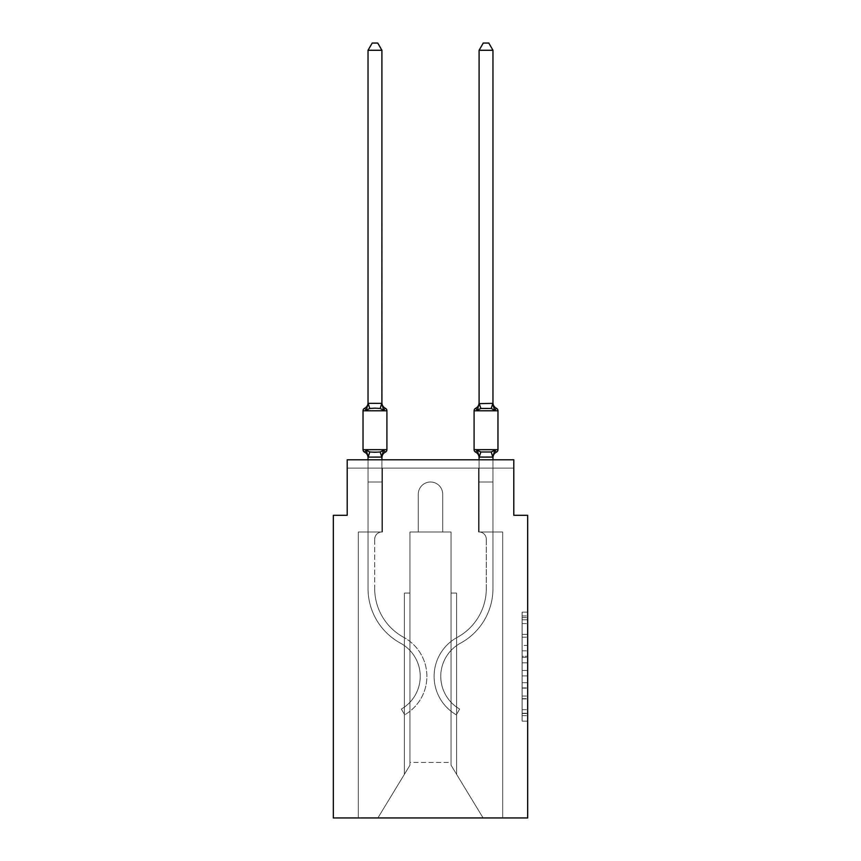 <?xml version="1.0" encoding="UTF-8"?>
<svg xmlns="http://www.w3.org/2000/svg" width="861" height="861" viewBox="0 0 861 861"><rect width="100%" height="100%" fill="white"/><g stroke="black" fill="none" stroke-linecap="round" stroke-linejoin="round"><path stroke-width="0.65" stroke-dasharray="4.3 3.23" d="M522.121 645.373L522.121 662.819L527.675 662.819L527.675 715.685L527.675 617.585L527.675 662.819L522.121 662.819L522.121 615.949L522.121 721.141L522.121 612.128L522.121 713.511L527.675 713.511L522.121 713.511L527.675 713.511L522.121 713.511L522.121 696.065L522.121 721.141L527.675 721.141L527.675 612.128L527.675 713.242L527.675 670.45L522.121 670.45L527.675 670.45L527.675 696.065L527.675 619.759L522.121 619.759L527.675 619.759L527.675 721.141L527.675 617.585L527.675 721.141L522.121 721.141L522.121 612.128L527.675 612.128L527.675 617.585L527.675 612.128L527.675 617.585L527.675 612.128L527.675 615.949L527.675 612.128L522.121 612.128L522.121 619.759L527.675 619.759L522.121 619.759L522.121 645.373L527.675 645.373M527.675 656.276L527.675 650.83L527.675 656.276L522.121 656.276L522.121 634.342L522.121 698.928L522.121 682.719L527.675 682.719L522.121 682.719L522.121 721.141L527.675 721.141L522.121 721.141L527.675 721.141L522.121 721.141L522.121 612.128L527.675 612.128L522.121 612.128L527.675 612.128L522.121 612.128L522.121 656.276L527.675 656.276M368.034 50.272L372.2 43.05L377.742 43.05L381.907 50.272L381.907 403.368L368.034 403.368L381.907 403.368L368.034 403.368L368.034 50.272L372.2 43.05L368.034 50.272L381.907 50.272L377.742 43.05L381.907 50.272L368.034 50.272L368.034 403.368L381.8 403.335L368.034 403.368L368.034 50.272L372.2 43.05L377.742 43.05L381.907 50.272L377.742 43.05L372.2 43.05L368.034 50.272L368.034 403.368L368.034 50.272L372.2 43.05L368.034 50.272L381.907 50.272L377.742 43.05L381.907 50.272L368.034 50.272L368.034 403.368L368.034 50.272L372.2 43.05L377.742 43.05L381.907 50.272L377.742 43.05L372.2 43.05L368.034 50.272L381.907 50.272L381.907 403.368L368.034 403.368L368.034 50.272L368.034 403.368L381.8 403.335L368.034 403.368L368.034 50.272L368.142 403.335L368.034 50.272L372.2 43.05L377.742 43.05L381.907 50.272L368.034 50.272L372.2 43.05L377.742 43.05L372.2 43.05L377.742 43.05L381.907 50.272L368.034 50.272L381.907 50.272L368.034 50.272L372.2 43.05L377.742 43.05L381.907 50.272L368.034 50.272L372.2 43.05L377.742 43.05L372.2 43.05L377.742 43.05L381.907 50.272L368.034 50.272L381.907 50.272L368.034 50.272L368.034 402.797A6.113 6.113 0 0 1 364.59 408.286A2.777 2.777 0 0 0 363.03 410.783A2.777 2.777 0 0 1 364.59 408.286A2.777 2.777 0 0 0 363.03 410.783A2.777 2.777 0 0 1 364.59 408.286A2.777 2.777 0 0 0 363.03 410.783A2.777 2.777 0 0 1 364.59 408.286A2.777 2.777 0 0 0 363.03 410.783A2.777 2.777 0 0 1 364.59 408.286A2.777 2.777 0 0 0 363.03 410.783A2.777 2.777 0 0 1 364.59 408.286A2.777 2.777 0 0 0 363.03 410.783A2.777 2.777 0 0 1 364.59 408.286A2.777 2.777 0 0 0 363.03 410.783L363.03 449.657A2.777 2.777 0 0 0 364.59 452.154A6.113 6.113 0 0 1 368.034 457.643L366.291 450.195L369.767 451.982L374.976 452.262L380.175 451.982L383.651 450.195L382.564 453.564L383.651 450.195L380.175 451.982L369.767 451.982L366.291 450.195L368.034 457.643L366.291 450.195L369.767 451.982L374.976 452.262L380.175 451.982L383.651 450.195L380.175 451.982L369.767 451.982L366.291 450.195L368.034 457.643L366.291 450.195L369.767 451.982L374.976 452.262L380.175 451.982L383.651 450.195L382.564 453.564L383.651 450.195L380.175 451.982L369.767 451.982L366.291 450.195L368.034 457.643L366.291 450.195L369.767 451.982L366.291 450.195L368.034 457.643A6.113 6.113 0 0 0 364.59 452.154A2.777 2.777 0 0 1 363.03 449.657A2.777 2.777 0 0 0 364.59 452.154L366.291 450.195L368.034 457.643L366.291 450.195L369.767 451.982L366.291 450.195L368.034 456.825L368.034 481.999L381.907 481.999L381.907 531.98A7.222 7.222 0 0 0 374.696 539.201A7.222 7.222 0 0 1 381.907 531.98A7.222 7.222 0 0 0 374.696 539.201A7.222 7.222 0 0 1 381.907 531.98A7.222 7.222 0 0 0 374.696 539.201A7.222 7.222 0 0 1 381.907 531.98L368.034 531.98L381.907 531.98L381.907 481.999L368.034 481.999L368.034 588.547L368.034 531.98L381.907 531.98L368.034 531.98L368.034 481.999L381.907 481.999L368.034 481.999L381.907 481.999L368.034 481.999L368.034 588.547L368.034 531.98L381.907 531.98L381.907 481.999L368.034 481.999L368.034 531.98L381.907 531.98L368.034 531.98L381.907 531.98L381.907 481.999L368.034 481.999L368.034 588.547L368.034 531.98L381.907 531.98L368.034 531.98L368.034 481.999L381.907 481.999L368.034 481.999L381.907 481.999L368.034 481.999L368.034 588.547L368.034 531.98L381.907 531.98L381.907 481.999L368.034 481.999L368.034 531.98L381.907 531.98L381.907 481.999L368.034 481.999L368.034 588.547L368.034 481.999L381.907 481.999L368.034 481.999L381.907 481.999L368.034 481.999L368.034 588.547L368.034 531.98L381.907 531.98L381.907 481.999L368.034 481.999L368.034 531.98L381.907 531.98L381.907 481.999L368.034 481.999L381.907 481.999L368.034 481.999L368.034 588.547L368.034 531.98L382.467 531.98L358.316 531.98L358.316 817.95L358.316 531.98L368.034 531.98L358.316 531.98L358.316 817.95L358.316 531.98L368.034 531.98L358.316 531.98L358.316 817.95L358.316 531.98L368.034 531.98L358.316 531.98L358.316 817.95L358.316 531.98L368.034 531.98L358.316 531.98L358.316 817.95L358.316 531.98L368.034 531.98L358.316 531.98L358.316 817.95L358.316 531.98L368.034 531.98L358.316 531.98L358.316 817.95L358.316 531.98L382.467 531.98L382.467 468.126L382.467 531.98L382.467 468.126L382.467 531.98L382.467 468.126L382.467 531.98L382.467 468.126L382.467 531.98L382.467 468.126L382.467 531.98L382.467 468.126L382.467 531.98L382.467 468.126L347.209 468.126L368.034 468.126L347.209 468.126L368.034 468.126L347.209 468.126L368.034 468.126L347.209 468.126L368.034 468.126L347.209 468.126L368.034 468.126L347.209 468.126L368.034 468.126L347.209 468.126L347.209 459.796L347.209 515.319L333.325 515.319L333.325 817.95L527.675 817.95L527.675 515.319L513.791 515.319L513.791 459.796L513.791 468.126L492.966 468.126L513.791 468.126L492.966 468.126L513.791 468.126L492.966 468.126L513.791 468.126L492.966 468.126L513.791 468.126L492.966 468.126L513.791 468.126L492.966 468.126L513.791 468.126L492.966 468.126L513.791 468.126L513.791 459.796L513.791 468.126L513.791 459.796L513.791 468.126L513.791 459.796L513.791 468.126L513.791 459.796L513.791 468.126L513.791 459.796L513.791 468.126L513.791 459.796L513.791 468.126L513.791 459.796L347.209 459.796L347.209 468.126L478.533 468.126L382.467 468.126L478.533 468.126L382.467 468.126L382.467 531.98L368.034 531.98L368.034 468.126L478.533 468.126L382.467 468.126L478.533 468.126L382.467 468.126L382.467 531.98L368.034 531.98L368.034 468.126L478.533 468.126L382.467 468.126L478.533 468.126L382.467 468.126L382.467 531.98L368.034 531.98L368.034 468.126L492.966 468.126L492.966 531.98L502.684 531.98L502.684 817.95L483.118 817.95L451.046 765.203L483.118 817.95L451.046 765.203L451.046 531.98L451.046 765.203L451.046 531.98L451.046 765.203L483.118 817.95L502.684 817.95L502.684 531.98L502.684 817.95L483.118 817.95L451.046 765.203L451.046 531.98L451.046 765.203L483.118 817.95L502.684 817.95L502.684 531.98L502.684 817.95L483.118 817.95L451.046 765.203L451.046 531.98L451.046 765.203L483.118 817.95L502.684 817.95L502.684 531.98L502.684 817.95L483.118 817.95L502.684 817.95L502.684 531.98L502.684 817.95L483.118 817.95L451.046 765.203L483.118 817.95L502.684 817.95L502.684 531.98L502.684 817.95L483.118 817.95L451.046 765.203L451.046 531.98L451.046 765.203L483.118 817.95L502.684 817.95L502.684 531.98L502.684 817.95L483.118 817.95L451.046 765.203L451.046 531.98L451.046 765.203L483.118 817.95L502.684 817.95L502.684 531.98L478.533 531.98L478.533 468.126L492.966 468.126L492.966 531.98L478.533 531.98L478.533 468.126L492.966 468.126L492.966 531.98L502.684 531.98L478.533 531.98L478.533 468.126L492.966 468.126L492.966 531.98L478.533 531.98L478.533 468.126L492.966 468.126L492.966 531.98L502.684 531.98L478.533 531.98L478.533 468.126L492.966 468.126L492.966 531.98L478.533 531.98L478.533 468.126L492.966 468.126L492.966 531.98L502.684 531.98L478.533 531.98L478.533 468.126L492.966 468.126L492.966 531.98L478.533 531.98L478.533 468.126L492.966 468.126L492.966 531.98L478.533 531.98L478.533 468.126L492.966 468.126L492.966 531.98L502.684 531.98L478.533 531.98L478.533 468.126L492.966 468.126L492.966 531.98L478.533 531.98L478.533 468.126L492.966 468.126L492.966 531.98L502.684 531.98L478.533 531.98L478.533 468.126L492.966 468.126L492.966 531.98L478.533 531.98L478.533 468.126L492.966 468.126L492.966 531.98L502.684 531.98L478.533 531.98L478.533 468.126L382.467 468.126L382.467 531.98L368.034 531.98L368.034 468.126L478.533 468.126L382.467 468.126L382.467 531.98L368.034 531.98L368.034 468.126L478.533 468.126L382.467 468.126L382.467 531.98L368.034 531.98L368.034 468.126L478.533 468.126L382.467 468.126L478.533 468.126L382.467 468.126L478.533 468.126L382.467 468.126L478.533 468.126L382.467 468.126L382.467 531.98L368.034 531.98L368.034 468.126L382.467 468.126L382.467 531.98L368.034 531.98L368.034 468.126L382.467 468.126L382.467 531.98L368.034 531.98L368.034 468.126L382.467 468.126L382.467 531.98L368.034 531.98L368.034 468.126L382.467 468.126L382.467 531.98L368.034 531.98L368.034 468.126L382.467 468.126L382.467 531.98L368.034 531.98L368.034 468.126L382.467 468.126L382.467 531.98L368.034 531.98L368.034 468.126L382.467 468.126L382.467 531.98L368.034 531.98L368.034 468.126L382.467 468.126L382.467 531.98L368.034 531.98L381.907 531.98L368.034 531.98L368.034 457.073L381.907 456.825L381.907 457.643L381.907 456.825L368.034 457.073L381.907 456.825L381.907 457.643L381.907 456.825L368.034 457.073L381.907 456.825L381.907 457.643L381.907 456.825L368.034 457.073L381.907 456.825L381.907 457.643L381.907 456.825L368.034 457.073L381.907 456.825L381.907 457.643L381.907 456.825L368.034 457.073L381.907 456.825L381.907 457.643L381.907 456.825L368.034 457.073L381.907 456.825L381.907 457.643L383.651 450.195L380.175 451.982L369.767 451.982L380.175 451.982L383.651 450.195L385.351 452.154A2.777 2.777 0 0 0 386.912 449.657A2.777 2.777 0 0 1 385.351 452.154A6.113 6.113 0 0 0 381.907 457.643A6.113 6.113 0 0 1 385.351 452.154A2.777 2.777 0 0 0 386.912 449.657A2.777 2.777 0 0 1 385.351 452.154A6.113 6.113 0 0 0 381.907 457.643A6.113 6.113 0 0 1 385.351 452.154A2.777 2.777 0 0 0 386.912 449.657A2.777 2.777 0 0 1 385.351 452.154A6.113 6.113 0 0 0 381.907 457.643A6.113 6.113 0 0 1 385.351 452.154A2.777 2.777 0 0 0 386.912 449.657A2.777 2.777 0 0 1 385.351 452.154A6.113 6.113 0 0 0 381.907 457.643A6.113 6.113 0 0 1 385.351 452.154A2.777 2.777 0 0 0 386.912 449.657A2.777 2.777 0 0 1 385.351 452.154A6.113 6.113 0 0 0 381.907 457.643A6.113 6.113 0 0 1 385.351 452.154A2.777 2.777 0 0 0 386.912 449.657A2.777 2.777 0 0 1 385.351 452.154A6.113 6.113 0 0 0 381.907 457.643A6.113 6.113 0 0 1 385.351 452.154A6.113 6.113 0 0 0 381.907 457.643M442.715 494.214L442.715 531.98L451.046 531.98L451.046 765.203L451.046 531.98L451.046 762.426L409.954 762.426L409.954 765.203L377.882 817.95L483.118 817.95L377.882 817.95L409.954 765.203L409.954 531.98L418.285 531.98L418.285 494.214A12.215 12.215 0 0 1 430.5 481.999A12.215 12.215 0 0 1 442.715 494.214L442.715 531.98L451.046 531.98L451.046 762.426L409.954 762.426L409.954 765.203L377.882 817.95L358.316 817.95L377.882 817.95L358.316 817.95L377.882 817.95L409.954 765.203L409.954 531.98L418.285 531.98L418.285 494.214A12.215 12.215 0 0 1 430.5 481.999A12.215 12.215 0 0 1 442.715 494.214L442.715 531.98L409.954 531.98L418.285 531.98L418.285 494.214A12.215 12.215 0 0 1 430.5 481.999A12.215 12.215 0 0 1 442.715 494.214L442.715 531.98L451.046 531.98L442.715 531.98L451.046 531.98L442.715 531.98L451.046 531.98L442.715 531.98L442.715 494.214L442.715 531.98L442.715 494.214L442.715 531.98L451.046 531.98L442.715 531.98L442.715 494.214A12.215 12.215 0 0 0 430.5 481.999A12.215 12.215 0 0 0 418.285 494.214A12.215 12.215 0 0 1 430.5 481.999A12.215 12.215 0 0 1 442.715 494.214A12.215 12.215 0 0 0 430.5 481.999A12.215 12.215 0 0 0 418.285 494.214A12.215 12.215 0 0 1 430.5 481.999A12.215 12.215 0 0 1 442.715 494.214A12.215 12.215 0 0 0 430.5 481.999A12.215 12.215 0 0 0 418.285 494.214A12.215 12.215 0 0 1 430.5 481.999A12.215 12.215 0 0 1 442.715 494.214A12.215 12.215 0 0 0 430.5 481.999A12.215 12.215 0 0 0 418.285 494.214A12.215 12.215 0 0 1 430.5 481.999A12.215 12.215 0 0 1 442.715 494.214A12.215 12.215 0 0 0 430.5 481.999A12.215 12.215 0 0 0 418.285 494.214L418.285 531.98L418.285 494.214L418.285 531.98L418.285 494.214L418.285 531.98L418.285 494.214L418.285 531.98L418.285 494.214L418.285 531.98L409.954 531.98L418.285 531.98L409.954 531.98L418.285 531.98L409.954 531.98L418.285 531.98L409.954 531.98L418.285 531.98L409.954 531.98L418.285 531.98L418.285 494.214L418.285 531.98L409.954 531.98L409.954 762.426L409.954 531.98L451.046 531.98L442.715 531.98L442.715 494.214A12.215 12.215 0 0 0 430.5 481.999A12.215 12.215 0 0 0 418.285 494.214A12.215 12.215 0 0 1 430.5 481.999A12.215 12.215 0 0 1 442.715 494.214L442.715 531.98L451.046 531.98L442.715 531.98L442.715 494.214M409.954 765.203L409.954 531.98L409.954 765.203L377.882 817.95L358.316 817.95L377.882 817.95L409.954 765.203L409.954 531.98L409.954 765.203L377.882 817.95L358.316 817.95L377.882 817.95L409.954 765.203L409.954 531.98L409.954 765.203L377.882 817.95L409.954 765.203L409.954 531.98L409.954 765.203L377.882 817.95L358.316 817.95L377.882 817.95L409.954 765.203L409.954 531.98L409.954 765.203L377.882 817.95L358.316 817.95L377.882 817.95L409.954 765.203L409.954 531.98L409.954 765.203L377.882 817.95L358.316 817.95L377.882 817.95L409.954 765.203L409.954 593.057L409.954 765.203M347.209 459.796L513.791 459.796L347.209 459.796M483.118 817.95L451.046 765.203L483.118 817.95M404.401 593.057L409.954 593.057L404.401 593.057L404.401 774.33L404.401 593.057L409.954 593.057L404.401 593.057L404.401 774.33L404.401 593.057L409.954 593.057L404.401 593.057L404.401 774.33L404.401 593.057L409.954 593.057L404.401 593.057L404.401 774.33L404.401 593.057L409.954 593.057L404.401 593.057L404.401 774.33L404.401 593.057L409.954 593.057L404.401 593.057L404.401 774.33L404.401 593.057M456.599 593.057L456.599 774.33L456.599 593.057L451.046 593.057L456.599 593.057L456.599 774.33L456.599 593.057L451.046 593.057L456.599 593.057L456.599 774.33L456.599 593.057L451.046 593.057L456.599 593.057L456.599 774.33L456.599 593.057L451.046 593.057L456.599 593.057L456.599 774.33L456.599 593.057L451.046 593.057L456.599 593.057L456.599 774.33L456.599 593.057L451.046 593.057L456.599 593.057M478.533 531.98L478.533 468.126L478.533 531.98L478.533 468.126L478.533 531.98L478.533 468.126L478.533 531.98L478.533 468.126L478.533 531.98L478.533 468.126L478.533 531.98L478.533 468.126L478.533 531.98L478.533 468.126L478.533 531.98L492.966 531.98L478.533 531.98M522.121 662.819L527.675 662.819L522.121 662.819M522.121 615.949L522.121 612.128L522.121 615.949L527.675 615.949L522.121 615.949M522.121 698.658L522.121 675.896L522.121 698.658L527.675 698.658L522.121 698.658M522.121 675.896L522.121 670.45L527.675 670.45L522.121 670.45L522.121 675.896L527.675 675.896L522.121 675.896M522.121 634.342L522.121 619.759L522.121 634.342L527.675 634.342L522.121 634.342M522.121 612.128L527.675 612.128L522.121 612.128L522.121 617.585L522.121 612.128L527.675 612.128M522.121 721.141L527.675 721.141L522.121 721.141L522.121 715.685L522.121 721.141M492.966 457.643A6.113 6.113 0 0 1 496.41 452.154A6.113 6.113 0 0 0 492.966 457.643L494.709 450.195L491.233 451.982L486.024 452.262L480.825 451.982L491.233 451.982L494.709 450.195L491.233 451.982L486.024 452.262L480.825 451.982L477.349 450.195L480.825 451.982L491.233 451.982L494.709 450.195L492.966 457.643L494.709 450.195L491.233 451.982L486.024 452.262L480.825 451.982L477.349 450.195L479.093 457.643L479.093 456.825L492.966 456.825L492.966 457.643A6.113 6.113 0 0 1 496.41 452.154A2.777 2.777 0 0 0 497.97 449.657A2.777 2.777 0 0 1 496.41 452.154A2.777 2.777 0 0 0 497.97 449.657A2.777 2.777 0 0 1 496.41 452.154A2.777 2.777 0 0 0 497.97 449.657A2.777 2.777 0 0 1 496.41 452.154A2.777 2.777 0 0 0 497.97 449.657A2.777 2.777 0 0 1 496.41 452.154A2.777 2.777 0 0 0 497.97 449.657A2.777 2.777 0 0 1 496.41 452.154A2.777 2.777 0 0 0 497.97 449.657A2.777 2.777 0 0 1 496.41 452.154A2.777 2.777 0 0 0 497.97 449.657L474.088 449.657A2.777 2.777 0 0 0 475.649 452.154A2.777 2.777 0 0 1 474.088 449.657A2.777 2.777 0 0 0 475.649 452.154A6.113 6.113 0 0 1 479.093 457.643L477.349 450.195L480.825 451.982L491.233 451.982L494.709 450.195L492.966 456.825L494.709 450.195L491.233 451.982L486.024 452.262L480.825 451.982L477.349 450.195L479.093 457.643L479.093 456.825L492.966 457.073L479.093 457.073L479.093 481.999L479.093 457.073L479.093 481.999L492.966 481.999L492.966 457.643A6.113 6.113 0 0 1 496.41 452.154A6.113 6.113 0 0 0 492.966 457.643L494.709 450.195L492.966 457.643A6.113 6.113 0 0 1 496.41 452.154A6.113 6.113 0 0 0 492.966 457.643L494.709 450.195L491.233 451.982L494.709 450.195L492.966 457.643A6.113 6.113 0 0 1 496.41 452.154A6.113 6.113 0 0 0 492.966 457.643L494.709 450.195L491.233 451.982L480.825 451.982L491.233 451.982L494.709 450.195L492.966 457.643A6.113 6.113 0 0 1 496.41 452.154A6.113 6.113 0 0 0 492.966 457.643L494.709 450.195L491.233 451.982L486.024 452.262L480.825 451.982L477.349 450.195L480.825 451.982L491.233 451.982L494.709 450.195L492.966 457.643A6.113 6.113 0 0 1 496.41 452.154A6.113 6.113 0 0 0 492.966 457.643L492.966 456.825L479.2 457.116L492.966 456.825L479.2 457.116L492.966 456.825L492.966 481.999L479.093 481.999L492.966 481.999L479.093 481.999L479.093 457.073L479.093 481.999L492.966 481.999L492.966 457.073L492.966 481.999L479.093 481.999L492.966 481.999L479.093 481.999L479.093 456.825L477.349 450.195L479.093 457.643L477.349 450.195L480.825 451.982L477.349 450.195L479.093 456.825L479.093 481.999L492.966 481.999L492.966 457.073L492.966 481.999L479.093 481.999L492.966 481.999L479.093 481.999L479.093 457.073L479.093 481.999L492.966 481.999L492.966 457.073L492.966 481.999L479.093 481.999L492.966 481.999L479.093 481.999L479.093 456.825L477.349 450.195L480.825 451.982L491.233 451.982L480.825 451.982L477.349 450.195L479.093 457.643L477.349 450.195L480.825 451.982L477.349 450.195L479.093 456.825L479.093 481.999L492.966 481.999L492.966 457.073L492.966 481.999L479.093 481.999L492.966 481.999L479.093 481.999L479.093 456.825L477.349 450.195L479.093 457.643A6.113 6.113 0 0 0 475.649 452.154A2.777 2.777 0 0 1 474.088 449.657A2.777 2.777 0 0 0 475.649 452.154A6.113 6.113 0 0 1 479.093 457.643A6.113 6.113 0 0 0 475.649 452.154A2.777 2.777 0 0 1 474.088 449.657A2.777 2.777 0 0 0 475.649 452.154A6.113 6.113 0 0 1 479.093 457.643A6.113 6.113 0 0 0 475.649 452.154A2.777 2.777 0 0 1 474.088 449.657A2.777 2.777 0 0 0 475.649 452.154A6.113 6.113 0 0 1 479.093 457.643A6.113 6.113 0 0 0 475.649 452.154A2.777 2.777 0 0 1 474.088 449.657A2.777 2.777 0 0 0 475.649 452.154A6.113 6.113 0 0 1 479.093 457.643A6.113 6.113 0 0 0 475.649 452.154A2.777 2.777 0 0 1 474.088 449.657L497.97 449.657L474.088 449.657L497.97 449.657L474.088 449.657L497.97 449.657L474.088 449.657L497.97 449.657L474.088 449.657L497.97 449.657L474.088 449.657L486.024 449.657L474.088 449.657L474.088 410.783A2.777 2.777 0 0 1 475.649 408.286A2.777 2.777 0 0 0 474.088 410.783L474.088 449.657L474.088 410.783A2.777 2.777 0 0 1 475.649 408.286A2.777 2.777 0 0 0 474.088 410.783L474.088 449.657L474.088 410.783A2.777 2.777 0 0 1 475.649 408.286A2.777 2.777 0 0 0 474.088 410.783L474.088 449.657L474.088 410.783A2.777 2.777 0 0 1 475.649 408.286A2.777 2.777 0 0 0 474.088 410.783L474.088 449.657L474.088 410.783A2.777 2.777 0 0 1 475.649 408.286A2.777 2.777 0 0 0 474.088 410.783L474.088 449.657L474.088 410.783A2.777 2.777 0 0 1 475.649 408.286A2.777 2.777 0 0 0 474.088 410.783A2.777 2.777 0 0 1 475.649 408.286A6.113 6.113 0 0 0 479.093 402.797L479.093 403.615L479.093 402.797A6.113 6.113 0 0 1 475.649 408.286A6.113 6.113 0 0 0 479.093 402.797L477.349 410.245L480.825 408.458L477.349 410.245L480.825 408.458L486.024 408.179L491.233 408.458L494.709 410.245L491.233 408.458L480.825 408.458L477.349 410.245L480.825 408.458L486.024 408.179L491.233 408.458L494.709 410.245L492.966 402.797L492.966 403.615L479.093 403.615L479.093 402.797A6.113 6.113 0 0 1 475.649 408.286A6.113 6.113 0 0 0 479.093 402.797L477.349 410.245L480.825 408.458L477.349 410.245L480.825 408.458L486.024 408.179L491.233 408.458L480.825 408.458L477.349 410.245L480.825 408.458L486.024 408.179L491.233 408.458L494.709 410.245L491.233 408.458L480.825 408.458L477.349 410.245L480.825 408.458L486.024 408.179L491.233 408.458L494.709 410.245L492.966 402.797L492.966 403.615L479.093 403.615L479.093 402.797A6.113 6.113 0 0 1 475.649 408.286A6.113 6.113 0 0 0 479.093 402.797L477.349 410.245L479.093 402.797A6.113 6.113 0 0 1 475.649 408.286A6.113 6.113 0 0 0 479.093 402.797L479.093 403.615L479.093 402.797A6.113 6.113 0 0 1 475.649 408.286A6.113 6.113 0 0 0 479.093 402.797L477.349 410.245L480.825 408.458L486.024 408.179L491.233 408.458L480.825 408.458L491.233 408.458L494.709 410.245L491.233 408.458L480.825 408.458L479.2 403.335L492.966 403.368L479.093 403.615L479.093 402.797A6.113 6.113 0 0 1 475.649 408.286A6.113 6.113 0 0 0 479.093 402.797L477.349 410.245M474.088 410.783L497.97 410.783A2.777 2.777 0 0 0 496.41 408.286A2.777 2.777 0 0 1 497.97 410.783A2.777 2.777 0 0 0 496.41 408.286A2.777 2.777 0 0 1 497.97 410.783A2.777 2.777 0 0 0 496.41 408.286A2.777 2.777 0 0 1 497.97 410.783A2.777 2.777 0 0 0 496.41 408.286A2.777 2.777 0 0 1 497.97 410.783A2.777 2.777 0 0 0 496.41 408.286A2.777 2.777 0 0 1 497.97 410.783A2.777 2.777 0 0 0 496.41 408.286A2.777 2.777 0 0 1 497.97 410.783L497.97 449.657L497.97 410.783A2.777 2.777 0 0 0 496.41 408.286A6.113 6.113 0 0 1 492.966 402.797L492.966 50.272L492.966 403.368L492.966 50.272L479.093 50.272L479.093 403.368L492.966 403.368L492.966 50.272L488.8 43.05L483.258 43.05L488.8 43.05L483.258 43.05L479.093 50.272L492.966 50.272L488.8 43.05L483.258 43.05L479.093 50.272L479.093 402.797M492.966 457.073L492.966 481.999L479.093 481.999L479.093 531.98A7.222 7.222 0 0 1 486.304 539.201A7.222 7.222 0 0 0 479.093 531.98L479.093 481.999L492.966 481.999L479.093 481.999L479.093 531.98A7.222 7.222 0 0 1 486.304 539.201A7.222 7.222 0 0 0 479.093 531.98L479.093 481.999L479.093 531.98A7.222 7.222 0 0 1 486.304 539.201A7.222 7.222 0 0 0 479.093 531.98L479.093 481.999L479.093 531.98A7.222 7.222 0 0 1 486.304 539.201A7.222 7.222 0 0 0 479.093 531.98L479.093 481.999L479.093 531.98A7.222 7.222 0 0 1 486.304 539.201A7.222 7.222 0 0 0 479.093 531.98L479.093 481.999L479.093 531.98A7.222 7.222 0 0 1 486.304 539.201A7.222 7.222 0 0 0 479.093 531.98L479.093 481.999L479.093 531.98L492.966 531.98L492.966 588.547L492.966 481.999L492.966 531.98L479.093 531.98L492.966 531.98L479.093 531.98L479.093 481.999L492.966 481.999L492.966 588.547L492.966 531.98L479.093 531.98L492.966 531.98L479.093 531.98L492.966 531.98L492.966 481.999L492.966 588.547L492.966 531.98L479.093 531.98L492.966 531.98L492.966 481.999L492.966 588.547L492.966 531.98L479.093 531.98L492.966 531.98L479.093 531.98L492.966 531.98L492.966 481.999L492.966 588.547L492.966 481.999L492.966 588.547L492.966 481.999L492.966 588.547L492.966 531.98L479.093 531.98L492.966 531.98L479.093 531.98L492.966 531.98L479.093 531.98L492.966 531.98L479.093 531.98L492.966 531.98L479.093 531.98L492.966 531.98L479.093 531.98L492.966 531.98L479.093 531.98L492.966 531.98L492.966 457.073L492.966 481.999L479.093 481.999L492.966 481.999L479.093 481.999L492.966 481.999L492.966 459.796M494.709 410.245L492.966 403.615L492.966 50.272L488.8 43.05L492.966 50.272L492.966 403.368L492.966 50.272L492.966 403.368L492.966 50.272L479.093 50.272L492.966 50.272L488.8 43.05L483.258 43.05L479.093 50.272L492.966 50.272L488.8 43.05L483.258 43.05L479.093 50.272L492.966 50.272L479.093 50.272L483.258 43.05L488.8 43.05L483.258 43.05L479.093 50.272L492.966 50.272L479.093 50.272L492.966 50.272L488.8 43.05L483.258 43.05L479.093 50.272L492.966 50.272L488.8 43.05L483.258 43.05L488.8 43.05L483.258 43.05L479.093 50.272L479.093 403.368L492.858 403.335L491.233 408.458L494.709 410.245L492.966 403.615L494.709 410.245L491.233 408.458L494.709 410.245L491.233 408.458L494.709 410.245L492.966 402.797A6.113 6.113 0 0 0 496.41 408.286A6.113 6.113 0 0 1 492.966 402.797A6.113 6.113 0 0 0 496.41 408.286A6.113 6.113 0 0 1 492.966 402.797A6.113 6.113 0 0 0 496.41 408.286A6.113 6.113 0 0 1 492.966 402.797A6.113 6.113 0 0 0 496.41 408.286A6.113 6.113 0 0 1 492.966 402.797L492.966 50.272L479.093 50.272L479.2 403.335L477.995 408.049M492.966 588.547A62.196 62.196 0 0 1 460.495 643.178A37.755 37.755 0 0 0 459.656 709.055L456.319 714.824L459.656 709.055A37.755 37.755 0 0 1 460.495 643.178A37.755 37.755 0 0 0 459.656 709.055L456.319 714.824L459.656 709.055A37.755 37.755 0 0 1 460.495 643.178A37.755 37.755 0 0 0 459.656 709.055L456.319 714.824L459.656 709.055A37.755 37.755 0 0 1 460.495 643.178A37.755 37.755 0 0 0 459.656 709.055L456.319 714.824L459.656 709.055A37.755 37.755 0 0 1 460.495 643.178A37.755 37.755 0 0 0 459.656 709.055L456.319 714.824L459.656 709.055A37.755 37.755 0 0 1 460.495 643.178A37.755 37.755 0 0 0 459.656 709.055L456.319 714.824L459.656 709.055A37.755 37.755 0 0 1 460.495 643.178A37.755 37.755 0 0 0 459.656 709.055L456.319 714.824L459.656 709.055A37.755 37.755 0 0 1 460.495 643.178A62.196 62.196 0 0 0 492.966 588.547A62.196 62.196 0 0 1 460.495 643.178A62.196 62.196 0 0 0 492.966 588.547A62.196 62.196 0 0 1 460.495 643.178A62.196 62.196 0 0 0 492.966 588.547A62.196 62.196 0 0 1 460.495 643.178A62.196 62.196 0 0 0 492.966 588.547A62.196 62.196 0 0 1 460.495 643.178A62.196 62.196 0 0 0 492.966 588.547A62.196 62.196 0 0 1 460.495 643.178A62.196 62.196 0 0 0 492.966 588.547A62.196 62.196 0 0 1 460.495 643.178A62.196 62.196 0 0 0 492.966 588.547M486.304 539.201L486.304 588.547A55.524 55.524 0 0 1 457.309 637.323A44.428 44.428 0 0 0 456.319 714.824A44.428 44.428 0 0 1 457.309 637.323A44.428 44.428 0 0 0 456.319 714.824A44.428 44.428 0 0 1 457.309 637.323A44.428 44.428 0 0 0 456.319 714.824A44.428 44.428 0 0 1 457.309 637.323A44.428 44.428 0 0 0 456.319 714.824A44.428 44.428 0 0 1 457.309 637.323A44.428 44.428 0 0 0 456.319 714.824A44.428 44.428 0 0 1 457.309 637.323A44.428 44.428 0 0 0 456.319 714.824A44.428 44.428 0 0 1 457.309 637.323A44.428 44.428 0 0 0 456.319 714.824A44.428 44.428 0 0 1 457.309 637.323A55.524 55.524 0 0 0 486.304 588.547A55.524 55.524 0 0 1 457.309 637.323A55.524 55.524 0 0 0 486.304 588.547A55.524 55.524 0 0 1 457.309 637.323A55.524 55.524 0 0 0 486.304 588.547A55.524 55.524 0 0 1 457.309 637.323A55.524 55.524 0 0 0 486.304 588.547A55.524 55.524 0 0 1 457.309 637.323A55.524 55.524 0 0 0 486.304 588.547A55.524 55.524 0 0 1 457.309 637.323A55.524 55.524 0 0 0 486.304 588.547A55.524 55.524 0 0 1 457.309 637.323A55.524 55.524 0 0 0 486.304 588.547L486.304 539.201A7.222 7.222 0 0 0 479.093 531.98A7.222 7.222 0 0 1 486.304 539.201M374.976 408.179L369.767 408.458L366.291 410.245L369.767 408.458L380.175 408.458L383.651 410.245L380.175 408.458L374.976 408.179L369.767 408.458L366.291 410.245L368.034 402.797L366.291 410.245L369.767 408.458L380.175 408.458L383.651 410.245L380.175 408.458L374.976 408.179L369.767 408.458L366.291 410.245L368.034 403.368L366.291 410.245L369.767 408.458L380.175 408.458L383.651 410.245L380.175 408.458L374.976 408.179L369.767 408.458L366.291 410.245L368.034 403.615L366.291 410.245L369.767 408.458L380.175 408.458L383.651 410.245L380.175 408.458L374.976 408.179L369.767 408.458L366.291 410.245L368.034 403.368L366.291 410.245L369.767 408.458L380.175 408.458L383.651 410.245L380.175 408.458L374.976 408.179L369.767 408.458L366.291 410.245L368.034 403.615L366.291 410.245L369.767 408.458L380.175 408.458L383.651 410.245L380.175 408.458L374.976 408.179M381.907 402.797A6.113 6.113 0 0 0 385.351 408.286A6.113 6.113 0 0 1 381.907 402.797A6.113 6.113 0 0 0 385.351 408.286A2.777 2.777 0 0 1 386.912 410.783A2.777 2.777 0 0 0 385.351 408.286A6.113 6.113 0 0 1 381.907 402.797A6.113 6.113 0 0 0 385.351 408.286A2.777 2.777 0 0 1 386.912 410.783A2.777 2.777 0 0 0 385.351 408.286A6.113 6.113 0 0 1 381.907 402.797A6.113 6.113 0 0 0 385.351 408.286A2.777 2.777 0 0 1 386.912 410.783A2.777 2.777 0 0 0 385.351 408.286A6.113 6.113 0 0 1 381.907 402.797A6.113 6.113 0 0 0 385.351 408.286A2.777 2.777 0 0 1 386.912 410.783A2.777 2.777 0 0 0 385.351 408.286A6.113 6.113 0 0 1 381.907 402.797A6.113 6.113 0 0 0 385.351 408.286A2.777 2.777 0 0 1 386.912 410.783A2.777 2.777 0 0 0 385.351 408.286A6.113 6.113 0 0 1 381.907 402.797L381.907 403.615L381.907 402.797A6.113 6.113 0 0 0 385.351 408.286A2.777 2.777 0 0 1 386.912 410.783A2.777 2.777 0 0 0 385.351 408.286A2.777 2.777 0 0 1 386.912 410.783L363.03 410.783L374.976 410.783L363.03 410.783L363.03 449.657A2.777 2.777 0 0 0 364.59 452.154A2.777 2.777 0 0 1 363.03 449.657A2.777 2.777 0 0 0 364.59 452.154A2.777 2.777 0 0 1 363.03 449.657A2.777 2.777 0 0 0 364.59 452.154A2.777 2.777 0 0 1 363.03 449.657A2.777 2.777 0 0 0 364.59 452.154A2.777 2.777 0 0 1 363.03 449.657A2.777 2.777 0 0 0 364.59 452.154A2.777 2.777 0 0 1 363.03 449.657L386.912 449.657A2.777 2.777 0 0 1 385.351 452.154L383.651 450.195L381.907 456.825L383.651 450.195L385.351 452.154L383.651 450.195L381.907 456.825L383.651 450.195L380.175 451.982L369.767 451.982L380.175 451.982L383.651 450.195L380.175 451.982L369.767 451.982L380.175 451.982L382.822 451.132M368.034 403.368L366.291 410.245L368.034 403.368L381.907 403.368L381.907 50.272L381.907 403.615L383.651 410.245L381.8 403.335L381.907 50.272L381.907 403.615L383.651 410.245L385.351 408.286L383.651 410.245L381.907 403.615L383.651 410.245L381.907 403.615L381.907 50.272L381.907 403.615L383.651 410.245L381.907 403.615L383.651 410.245L385.351 408.286M382.564 453.564L383.651 450.195L382.564 453.564L383.651 450.195L380.175 451.982L369.767 451.982L366.291 450.195L369.767 451.982L366.291 450.195L368.034 456.825L368.034 481.999L381.907 481.999L381.907 531.98A7.222 7.222 0 0 0 374.696 539.201A7.222 7.222 0 0 1 381.907 531.98L381.907 481.999L368.034 481.999L368.034 457.073L368.034 481.999L381.907 481.999L381.907 531.98A7.222 7.222 0 0 0 374.696 539.201A7.222 7.222 0 0 1 381.907 531.98L381.907 481.999L368.034 481.999L368.034 456.825L368.034 481.999L368.034 456.825L368.034 481.999L368.034 457.073L368.034 481.999L381.907 481.999L381.907 457.073M368.034 402.797A6.113 6.113 0 0 1 364.59 408.286A6.113 6.113 0 0 0 368.034 402.797A6.113 6.113 0 0 1 364.59 408.286A6.113 6.113 0 0 0 368.034 402.797A6.113 6.113 0 0 1 364.59 408.286A6.113 6.113 0 0 0 368.034 402.797A6.113 6.113 0 0 1 364.59 408.286A6.113 6.113 0 0 0 368.034 402.797A6.113 6.113 0 0 1 364.59 408.286A6.113 6.113 0 0 0 368.034 402.797A6.113 6.113 0 0 1 364.59 408.286A6.113 6.113 0 0 0 368.034 402.797L366.291 410.245L369.767 408.458L380.175 408.458L383.651 410.245L381.907 403.615L381.907 50.272M368.034 588.547A62.196 62.196 0 0 0 400.505 643.178A37.755 37.755 0 0 1 401.344 709.055L404.681 714.824L401.344 709.055A37.755 37.755 0 0 0 400.505 643.178A37.755 37.755 0 0 1 401.344 709.055L404.681 714.824L401.344 709.055A37.755 37.755 0 0 0 400.505 643.178A37.755 37.755 0 0 1 401.344 709.055L404.681 714.824L401.344 709.055A37.755 37.755 0 0 0 400.505 643.178A37.755 37.755 0 0 1 401.344 709.055L404.681 714.824L401.344 709.055A37.755 37.755 0 0 0 400.505 643.178A37.755 37.755 0 0 1 401.344 709.055L404.681 714.824L401.344 709.055A37.755 37.755 0 0 0 400.505 643.178A37.755 37.755 0 0 1 401.344 709.055L404.681 714.824L401.344 709.055A37.755 37.755 0 0 0 400.505 643.178A37.755 37.755 0 0 1 401.344 709.055L404.681 714.824L401.344 709.055A37.755 37.755 0 0 0 400.505 643.178A62.196 62.196 0 0 1 368.034 588.547A62.196 62.196 0 0 0 400.505 643.178A62.196 62.196 0 0 1 368.034 588.547A62.196 62.196 0 0 0 400.505 643.178A62.196 62.196 0 0 1 368.034 588.547A62.196 62.196 0 0 0 400.505 643.178A62.196 62.196 0 0 1 368.034 588.547A62.196 62.196 0 0 0 400.505 643.178A62.196 62.196 0 0 1 368.034 588.547A62.196 62.196 0 0 0 400.505 643.178A62.196 62.196 0 0 1 368.034 588.547A62.196 62.196 0 0 0 400.505 643.178A62.196 62.196 0 0 1 368.034 588.547M368.034 459.796L368.034 481.999L381.907 481.999L381.907 531.98A7.222 7.222 0 0 0 374.696 539.201L374.696 588.547A55.524 55.524 0 0 0 403.691 637.323A44.428 44.428 0 0 1 404.681 714.824A44.428 44.428 0 0 0 403.691 637.323A44.428 44.428 0 0 1 404.681 714.824A44.428 44.428 0 0 0 403.691 637.323A44.428 44.428 0 0 1 404.681 714.824A44.428 44.428 0 0 0 403.691 637.323A44.428 44.428 0 0 1 404.681 714.824A44.428 44.428 0 0 0 403.691 637.323A44.428 44.428 0 0 1 404.681 714.824A44.428 44.428 0 0 0 403.691 637.323A44.428 44.428 0 0 1 404.681 714.824A44.428 44.428 0 0 0 403.691 637.323A44.428 44.428 0 0 1 404.681 714.824A44.428 44.428 0 0 0 403.691 637.323A55.524 55.524 0 0 1 374.696 588.547A55.524 55.524 0 0 0 403.691 637.323A55.524 55.524 0 0 1 374.696 588.547A55.524 55.524 0 0 0 403.691 637.323A55.524 55.524 0 0 1 374.696 588.547A55.524 55.524 0 0 0 403.691 637.323A55.524 55.524 0 0 1 374.696 588.547A55.524 55.524 0 0 0 403.691 637.323A55.524 55.524 0 0 1 374.696 588.547A55.524 55.524 0 0 0 403.691 637.323A55.524 55.524 0 0 1 374.696 588.547A55.524 55.524 0 0 0 403.691 637.323A55.524 55.524 0 0 1 374.696 588.547L374.696 539.201A7.222 7.222 0 0 1 381.907 531.98A7.222 7.222 0 0 0 374.696 539.201A7.222 7.222 0 0 1 381.907 531.98L381.907 459.796M363.03 410.783L386.912 410.783L363.03 410.783L386.912 410.783L363.03 410.783L386.912 410.783L363.03 410.783L386.912 410.783L363.03 410.783L374.976 410.783L363.03 410.783L363.03 449.657L386.912 449.657L363.03 449.657L386.912 449.657L363.03 449.657L386.912 449.657L363.03 449.657L363.03 410.783L363.03 449.657L363.03 410.783L363.03 449.657L363.03 410.783L363.03 449.657L363.03 410.783L363.03 449.657L363.03 410.783L363.03 449.657L386.912 449.657L363.03 449.657M368.034 457.643A6.113 6.113 0 0 0 364.59 452.154A6.113 6.113 0 0 1 368.034 457.643A6.113 6.113 0 0 0 364.59 452.154A6.113 6.113 0 0 1 368.034 457.643A6.113 6.113 0 0 0 364.59 452.154A6.113 6.113 0 0 1 368.034 457.643A6.113 6.113 0 0 0 364.59 452.154A6.113 6.113 0 0 1 368.034 457.643A6.113 6.113 0 0 0 364.59 452.154A6.113 6.113 0 0 1 368.034 457.643A6.113 6.113 0 0 0 364.59 452.154M368.142 403.335L381.8 403.335L368.142 403.335L381.8 403.335L368.142 403.335L369.767 408.458M497.97 410.783L497.97 449.657M479.093 50.272L483.258 43.05L479.093 50.272L483.258 43.05L488.8 43.05L492.966 50.272L492.966 403.368L492.966 50.272L488.8 43.05L492.966 50.272L479.093 50.272L483.258 43.05L479.093 50.272L479.093 403.368M492.966 402.797A6.113 6.113 0 0 0 496.41 408.286A6.113 6.113 0 0 1 492.966 402.797L492.966 403.615L492.966 402.797A6.113 6.113 0 0 0 496.41 408.286A6.113 6.113 0 0 1 492.966 402.797L492.966 50.272L488.8 43.05L492.966 50.272M381.907 456.825L383.651 450.195L385.351 452.154M383.651 410.245L381.907 403.368M491.233 408.458L492.858 403.335L491.233 408.458L492.858 403.335L491.233 408.458L492.858 403.335L491.233 408.458L492.858 403.335L491.233 408.458L492.858 403.335L491.233 408.458L492.858 403.335L491.233 408.458L480.825 408.458L479.2 403.335L480.825 408.458M479.093 457.643A6.113 6.113 0 0 0 475.649 452.154A6.113 6.113 0 0 1 479.093 457.643A6.113 6.113 0 0 0 475.649 452.154A2.777 2.777 0 0 1 474.088 449.657M366.291 450.195L368.034 457.073M492.858 403.335L479.2 403.335M479.093 457.073L479.093 459.796M522.121 696.065L527.675 696.065L522.121 696.065M522.121 687.896L527.675 687.896M522.121 637.205L527.675 637.205L522.121 637.205M522.121 617.585L527.675 617.585M522.121 715.685L527.675 715.685M522.121 709.69L527.675 709.69M522.121 623.579L527.675 623.579M522.121 657.373L527.675 657.373L522.121 657.373M522.121 688.165L527.675 688.165L522.121 688.165M522.121 698.928L527.675 698.928L522.121 698.928M522.121 650.83L527.675 650.83L522.121 650.83M491.233 451.982L492.858 457.116M480.825 451.982L479.2 457.116M369.767 451.982L368.142 457.116M380.175 451.982L381.8 457.116M381.8 403.335L380.175 408.458M374.976 410.783L386.912 410.783L374.976 410.783M386.912 449.657L374.976 449.657L386.912 449.657M522.121 713.242L527.675 713.242M522.121 713.511L527.675 713.511M522.121 619.759L527.675 619.759"/><path stroke-width="1.29" d="M527.675 817.95L527.675 515.319L513.791 515.319L513.791 459.796L347.209 459.796L347.209 515.319L333.325 515.319L333.325 817.95L527.675 817.95M492.966 459.796L492.966 457.643A6.113 6.113 0 0 1 496.41 452.154L494.709 450.195L496.41 452.154A2.777 2.777 0 0 0 497.97 449.657L497.97 410.783L474.088 410.783L474.088 449.657A2.777 2.777 0 0 0 475.649 452.154L477.349 450.195L475.649 452.154L477.349 450.195L475.649 452.154L477.349 450.195L475.649 452.154L477.349 450.195L475.649 452.154L477.349 450.195L475.649 452.154L477.349 450.195L475.649 452.154L477.349 450.195L480.825 451.982L491.233 451.982L494.709 450.195L492.858 457.116L479.2 457.116L477.349 450.195L475.649 452.154A6.113 6.113 0 0 1 479.093 457.643M492.966 50.272L488.8 43.05L483.258 43.05L479.093 50.272L492.966 50.272L492.966 402.797A6.113 6.113 0 0 0 496.41 408.286L494.709 410.245L496.41 408.286L494.709 410.245L493.256 405.703L494.709 410.245L496.41 408.286L494.709 410.245L496.41 408.286L494.709 410.245L493.256 405.703L494.709 410.245L496.41 408.286L494.709 410.245L496.41 408.286L494.709 410.245L493.256 405.703L494.709 410.245L496.41 408.286A2.777 2.777 0 0 1 497.97 410.783M479.093 50.272L479.093 403.615L492.966 403.368M493.256 405.703L494.709 410.245L491.233 408.458L480.825 408.458L477.349 410.245L477.995 408.049L477.349 410.245L477.995 408.049L477.349 410.245L477.995 408.049L477.349 410.245L475.649 408.286A2.777 2.777 0 0 0 474.088 410.783M366.291 450.195L364.59 452.154A2.777 2.777 0 0 1 363.03 449.657L386.912 449.657L386.912 410.783L386.912 449.657A2.777 2.777 0 0 1 385.351 452.154L383.651 450.195L385.351 452.154A6.113 6.113 0 0 0 381.907 457.643L382.564 453.564L381.8 457.116L368.142 457.116L366.291 450.195L364.59 452.154L366.291 450.195L369.767 451.982L374.976 452.262L380.175 451.982L383.651 450.195L385.351 452.154M381.907 50.272L368.034 50.272L372.2 43.05L377.742 43.05L381.907 50.272L381.907 403.615L383.651 410.245L385.351 408.286L383.651 410.245L385.351 408.286L383.651 410.245L385.351 408.286L383.651 410.245L385.351 408.286L383.651 410.245L380.175 408.458L374.976 408.179L369.767 408.458L366.291 410.245L364.59 408.286A6.113 6.113 0 0 0 368.034 402.797M383.651 410.245L385.351 408.286A2.777 2.777 0 0 1 386.912 410.783L363.03 410.783A2.777 2.777 0 0 1 364.59 408.286L366.291 410.245L364.59 408.286L366.291 410.245L364.59 408.286L366.291 410.245L368.142 403.335L381.907 403.368M368.034 403.368L368.034 50.272M479.093 457.073L479.093 459.796M477.995 408.049L477.349 410.245L475.649 408.286A6.113 6.113 0 0 0 479.093 402.797M382.822 451.132L383.651 450.195L382.564 453.564M363.03 410.783L363.03 449.657M381.907 459.796L381.907 457.073M368.034 459.796L368.034 457.073M368.034 457.643A6.113 6.113 0 0 0 364.59 452.154M381.907 402.797A6.113 6.113 0 0 0 385.351 408.286M477.349 410.245L479.093 403.368M494.709 410.245L492.966 403.615M369.767 451.982L368.142 457.116M380.175 451.982L381.8 457.116M368.142 403.335L369.767 408.458M381.8 403.335L380.175 408.458M474.088 449.657L497.97 449.657M492.858 457.116L491.233 451.982M479.2 457.116L480.825 451.982M491.233 408.458L492.858 403.335M480.825 408.458L479.2 403.335"/></g></svg>
